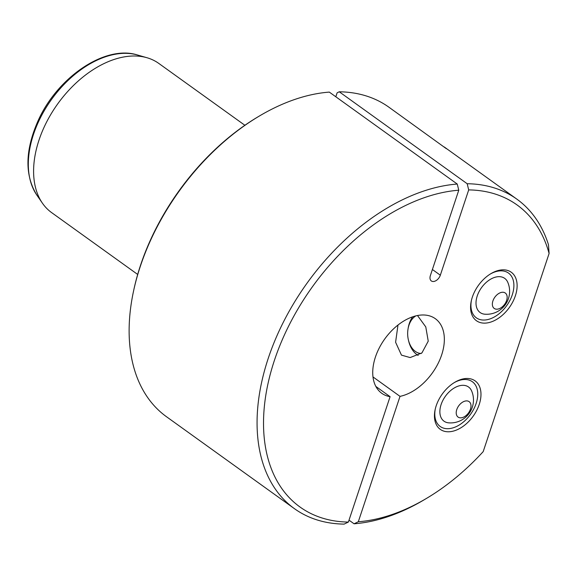 <?xml version="1.0" encoding="UTF-8"?>
<svg xmlns="http://www.w3.org/2000/svg" width="578" height="578" viewBox="0 0 578 578"><rect width="100%" height="100%" fill="white"/><g stroke="black" fill="none" stroke-linecap="round" stroke-linejoin="round"><path stroke-width="0.87" d="M137.687 274.449L51.615 212.603A91.844 58.494 -54.3 0 1 42.432 203.196A91.844 58.494 -54.3 0 1 38.993 140.122A91.844 58.494 -54.3 0 1 146.964 57.728A91.844 58.494 -54.3 0 1 158.813 63.435L244.877 125.282M358.309 521.753L354.068 523.791A190.574 121.373 125.7 0 0 424.397 499.652L426.824 498.207A185.986 118.447 -54.3 0 1 358.309 521.753L400.019 396.364L372.991 376.935M335.811 96.772L337.126 92.812L339.25 91.794L467.19 183.732L468.7 189.902A185.986 118.447 -54.3 0 1 549.1 253.489L483.186 451.635A185.986 118.447 -54.3 0 1 426.824 498.207M354.068 523.791L349.011 520.157M348.375 522.071A185.986 118.447 -54.3 0 1 274.449 360.253A185.986 118.447 -54.3 0 1 458.773 190.213L457.256 184.05A190.574 121.373 125.7 0 0 283.025 322.835A190.574 121.373 125.7 0 0 294.455 508.683A190.574 121.373 125.7 0 0 344.134 524.109L348.375 522.071L390.092 396.681L375.859 386.451M258.987 116.25L257.774 116.973A188.276 119.906 125.7 0 0 133.923 289.318L133.626 290.698A190.574 121.373 -54.3 0 1 258.987 116.25A190.574 121.373 -54.3 0 1 329.316 92.104L457.256 184.05M294.455 508.683L166.507 416.738A190.574 121.373 -54.3 0 1 133.626 290.698M339.25 91.794A190.574 121.373 -54.3 0 1 388.929 107.219L446.375 148.698M549.1 253.489L548.464 244.689A190.574 121.373 125.7 0 0 516.876 199.157A190.574 121.373 125.7 0 0 467.19 183.732M463.007 160.453L444.236 146.964M468.7 189.902L440.328 275.2A6.885 4.386 -54.3 0 1 431.34 280.951A6.885 4.386 -54.3 0 1 430.393 275.518L458.773 190.213M490.296 274.03A27.556 17.55 -54.3 0 1 513.669 288.877A27.556 17.55 -54.3 0 1 484.227 320.046A27.556 17.55 -54.3 0 1 471.438 300.278M484.985 323.131A29.846 19.009 125.7 0 0 516.92 289.007A29.846 19.009 125.7 0 0 490.917 273.654A29.846 19.009 125.7 0 0 471.28 300.979A29.846 19.009 125.7 0 0 484.985 323.131M390.092 396.681A45.922 29.247 -54.3 0 1 381.74 393.278A45.922 29.247 -54.3 0 1 384.789 338.918A45.922 29.247 -54.3 0 1 435.335 318.695A45.922 29.247 -54.3 0 1 439.201 361.156A45.922 29.247 -54.3 0 1 400.019 396.364M448.846 431.773A29.846 19.009 125.7 0 0 480.78 397.65A29.846 19.009 125.7 0 0 454.77 382.304A29.846 19.009 125.7 0 0 435.14 409.621A29.846 19.009 125.7 0 0 448.846 431.773M454.156 382.679A27.556 17.55 -54.3 0 1 477.529 397.52A27.556 17.55 -54.3 0 1 448.087 428.695A27.556 17.55 -54.3 0 1 435.299 408.921M417.489 315.523L425.784 326.917L428.24 341.157L421.926 352.92L410.156 357.572L401.464 355.13L395.598 342.241L397.982 325.038M484.964 314.215A21.046 13.402 -54.3 0 1 481.496 287.678A21.046 13.402 -54.3 0 1 507.787 282.331A22.961 22.961 0 0 1 484.899 314.208M496.935 309.194A9.494 6.047 -54.3 0 1 494.212 308.428A9.494 6.047 -54.3 0 1 494.84 297.193A9.494 6.047 -54.3 0 1 505.288 293.017A9.494 6.047 -54.3 0 1 505.786 302.424A9.494 6.047 -54.3 0 1 496.935 309.194M448.824 422.858A21.046 13.402 -54.3 0 1 445.356 396.32A21.046 13.402 -54.3 0 1 471.648 390.974A22.961 22.961 0 0 1 448.759 422.858M460.789 417.843A9.494 6.047 -54.3 0 1 458.072 417.078A9.494 6.047 -54.3 0 1 458.701 405.843A9.494 6.047 -54.3 0 1 469.148 401.659A9.494 6.047 -54.3 0 1 469.639 411.066A9.494 6.047 -54.3 0 1 460.789 417.843M418.183 355.441A23.207 16.068 88.2 0 1 408.617 340.897L408.379 339.871A19.515 13.518 -91.8 0 0 421.196 353.512M415.885 315.877A19.515 13.518 -91.8 0 0 408.957 325.226A19.515 13.518 -91.8 0 0 408.032 328.969L408.205 327.928A23.207 16.068 88.2 0 1 409.303 323.485A23.207 16.068 88.2 0 1 412.699 316.809M408.032 328.969A19.515 13.518 -91.8 0 0 408.379 339.871M42.432 203.196L36.826 195.082A88.448 56.326 -54.3 0 1 51.536 99.445A88.448 56.326 -54.3 0 1 137.492 54.997L146.964 57.728M440.328 275.2L432.395 269.5M36.826 195.082C24.659 175.286 25.006 150.67 37.873 121.236C56.998 77.589 105.023 44.535 137.492 54.997M516.876 199.157L463.007 160.446"/></g></svg>
